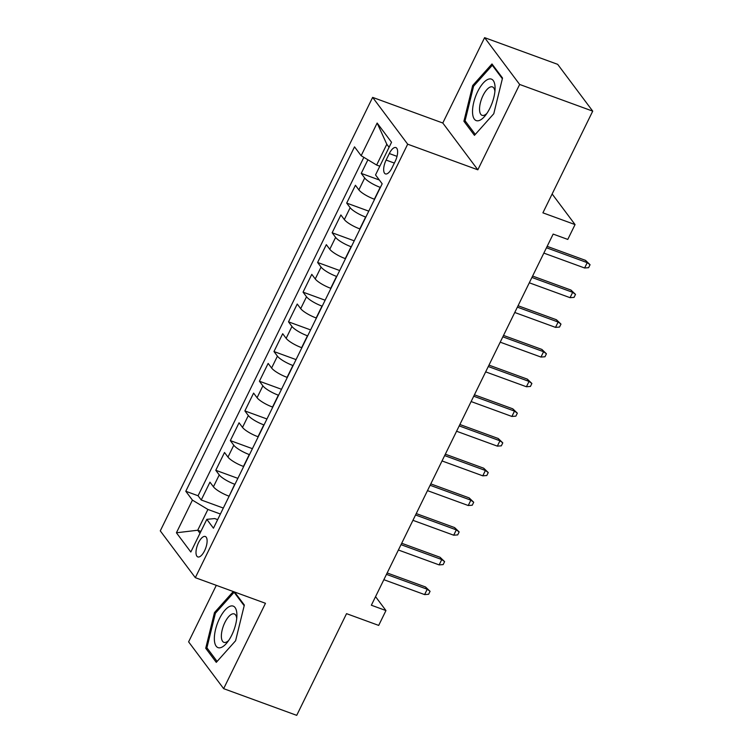 <?xml version="1.0" encoding="UTF-8"?>
<svg xmlns="http://www.w3.org/2000/svg" width="753" height="753" viewBox="0 0 753 753"><rect width="100%" height="100%" fill="white"/><g stroke="black" fill="none" stroke-linecap="round" stroke-linejoin="round"><path stroke-width="1.13" d="M204.59 550.754A10.881 4.377 -69.9 0 0 205.296 536.494A10.881 4.377 -69.9 0 0 198.528 542.659A10.881 4.377 -69.9 0 0 197.832 556.928A10.881 4.377 -69.9 0 0 204.59 550.754M216.299 585.335L188.608 641.857L223.65 688.656L296.72 715.35L346.54 613.657L378.693 625.404L385.96 610.561L375.549 596.649M372.641 97.382L160.276 530.874L195.319 577.673L407.684 144.19L372.641 97.382L442.792 123.012L477.835 169.811L519.645 84.449L484.612 37.65L442.792 123.012M484.612 37.65L557.681 64.344L592.724 111.143L542.904 212.835L575.057 224.582L552.137 193.973M519.645 84.449L592.724 111.143M367.906 159.787L361.242 173.388L379.343 180.005M374.58 199.291L374.354 199.216A13.601 3.163 -153.9 0 1 358.88 189.888L355.425 185.266L346.691 203.084L368.772 211.151M360.028 228.987L359.812 228.903A13.601 3.163 26.1 0 1 344.337 219.575L340.874 214.963L332.148 232.771L354.23 240.838M345.486 258.674L345.269 258.599A13.601 3.163 26.1 0 1 329.786 249.262L326.331 244.65L317.606 262.468L339.678 270.525M330.944 288.371L330.718 288.286A13.601 3.163 26.1 0 1 315.243 278.958L311.789 274.337L303.054 292.155L325.136 300.221M316.392 318.058L316.175 317.973A13.601 3.163 26.1 0 1 300.701 308.645L297.237 304.033L288.512 321.842L310.594 329.908M301.849 347.745L301.633 347.67A13.601 3.163 26.1 0 1 286.149 338.342L282.695 333.72L273.97 351.538L296.042 359.605M287.307 377.441L287.081 377.357A13.601 3.163 26.1 0 1 271.607 368.029L268.153 363.417L259.418 381.225L281.5 389.292M272.755 407.128L272.539 407.053A13.601 3.163 26.1 0 1 257.065 397.716L253.601 393.104L244.876 410.922L266.957 418.979M258.213 436.825L257.997 436.74A13.601 3.163 26.1 0 1 242.513 427.412L239.059 422.791L230.333 440.609L252.406 448.675M243.671 466.512L243.454 466.427A13.601 3.163 26.1 0 1 227.971 457.099L224.516 452.487L215.782 470.296L237.863 478.362M575.057 224.582L567.781 239.426L553.163 234.089L371.351 605.224L385.96 610.561M389.31 153.546L386.11 160.069A10.542 4.245 -69.9 0 0 385.432 173.896A10.542 4.245 -69.9 0 0 391.984 167.919L395.184 161.387A10.542 4.245 -69.9 0 0 395.871 147.569A10.542 4.245 -69.9 0 0 389.31 153.546L397.019 156.36M217.645 519.626L214.718 518.563L206.821 519.344L213.447 528.201L382.176 183.788L375.54 174.931L391.541 142.279L377.149 123.05L361.148 155.711L354.522 146.854L185.793 491.267L192.42 500.124L207.903 509.452L197.719 530.234L199.997 533.275M206.821 519.344L190.82 552.005L176.418 532.785L192.42 500.124M234.945 484.33L234.72 484.245A13.601 3.163 -153.9 0 1 219.245 474.917L215.782 470.296M229.119 496.199L234.72 484.245M249.488 454.633L249.271 454.558A13.601 3.163 -153.9 0 1 233.788 445.221L230.333 440.609M264.03 424.946L263.814 424.861A13.601 3.163 -153.9 0 1 248.33 415.534L244.876 410.922M278.582 395.25L278.356 395.174A13.601 3.163 -153.9 0 1 262.882 385.847L259.418 381.225M293.124 365.563L292.908 365.487A13.601 3.163 -153.9 0 1 277.424 356.15L273.97 351.538M307.666 335.876L307.45 335.791A13.601 3.163 -153.9 0 1 291.966 326.463L288.512 321.842M322.218 306.179L321.992 306.104A13.601 3.163 -153.9 0 1 306.518 296.767L303.054 292.155M336.76 276.492L336.544 276.407A13.601 3.163 -153.9 0 1 321.06 267.08L317.606 262.468M351.303 246.796L351.086 246.72A13.601 3.163 -153.9 0 1 335.603 237.393L332.148 232.771M365.854 217.109L365.629 217.033A13.601 3.163 -153.9 0 1 350.154 207.696L346.691 203.084M380.397 187.422L380.18 187.337A13.601 3.163 -153.9 0 1 364.697 178.009L361.242 173.388M363.859 157.339L198.067 495.756L201.239 499.992L223.321 508.059M228.903 496.123A13.601 3.163 26.1 0 1 213.428 486.796L209.965 482.174L201.239 499.992M389.085 147.296L386.807 144.256L376.632 165.039L361.148 155.711M379.823 166.206L376.632 165.039M477.835 169.811L407.684 144.19M223.65 688.656L265.47 603.294L195.319 577.673M200.91 531.402L197.719 530.234L176.418 532.785M220.394 514.017L207.903 509.452M198.067 495.756L185.793 491.267M386.807 144.256L377.149 123.05M472.668 85.55L463.904 121.252L474.456 135.342L493.77 113.741L502.533 78.039L491.982 63.949L472.668 85.55L473.797 85.964M233.279 591.538L214.483 612.565L205.729 648.267L216.28 662.358L235.595 640.756L244.349 605.054L234.588 592.018M466.013 122.024L463.904 121.252M207.828 649.03L205.729 648.267M215.612 612.98L214.483 612.565M546.471 247.756L587.227 262.646L585.523 260.369L590.06 264.717L587.227 262.646L584.61 267.993L543.845 253.102M585.523 260.369L547.158 246.353M590.06 264.717L588.611 267.682L584.61 267.993M489.958 108.084A22.091 8.895 -69.9 0 0 495.079 88.741A22.091 8.895 -69.9 0 0 489.337 78.952A22.091 8.895 -69.9 0 0 477.647 91.64A22.091 8.895 -69.9 0 0 473.223 116.847A22.091 8.895 -69.9 0 0 485.252 115.633A22.091 8.895 -69.9 0 0 489.958 108.084M494.909 91.471A15.126 6.09 -69.9 0 0 492.453 86.915A15.126 6.09 -69.9 0 0 483.05 95.499A15.126 6.09 -69.9 0 0 482.071 115.331A15.126 6.09 -69.9 0 0 486.88 113.43M475.294 134.42L465.09 120.791L473.581 86.209L492.293 65.276L502.364 78.726M493.224 65.615L492.293 65.276M236.894 614.269A22.091 8.895 -69.9 0 0 225.025 610.099A22.091 8.895 -69.9 0 0 214.36 639.476A22.091 8.895 -69.9 0 0 227.077 642.648A22.091 8.895 -69.9 0 0 236.903 615.747A22.091 8.895 -69.9 0 0 236.894 614.269M236.724 618.486A15.126 6.09 -69.9 0 0 234.277 613.93A15.126 6.09 -69.9 0 0 225.768 620.801A15.126 6.09 -69.9 0 0 221.373 636.765A15.126 6.09 -69.9 0 0 223.895 642.347A15.126 6.09 -69.9 0 0 228.705 640.445M217.109 661.426L206.915 647.806L215.396 613.215L234.108 592.282L244.188 605.741M235.049 592.63L234.108 592.282M531.919 277.452L572.675 292.333L570.972 290.065L575.518 294.404L572.675 292.333L570.059 297.68L529.303 282.789M570.972 290.065L532.606 276.05M575.518 294.404L574.059 297.379L570.059 297.68M517.377 307.139L558.133 322.03L556.429 319.752L560.976 324.101L558.133 322.03L555.516 327.376L514.76 312.486M556.429 319.752L518.064 305.737M560.976 324.101L559.517 327.066L555.516 327.376M502.835 336.826L543.591 351.717L541.887 349.439L546.424 353.788L543.591 351.717L540.974 357.063L500.218 342.173M541.887 349.439L503.522 335.424M546.424 353.788L544.974 356.762L540.974 357.063M488.283 366.523L529.039 381.413L527.335 379.136L531.882 383.475L529.039 381.413L526.422 386.75L485.666 371.869M527.335 379.136L488.97 365.12M531.882 383.475L530.423 386.449L526.422 386.75M473.741 396.21L514.497 411.1L512.793 408.823L517.339 413.171L514.497 411.1L511.88 416.447L471.124 401.556M512.793 408.823L474.428 394.807M517.339 413.171L515.88 416.136L511.88 416.447M459.198 425.906L499.954 440.787L498.251 438.519L502.788 442.858L499.954 440.787L497.338 446.134L456.582 431.243M498.251 438.519L459.885 424.504M502.788 442.858L501.338 445.832L497.338 446.134M444.647 455.593L485.403 470.484L483.699 468.206L488.245 472.555L485.403 470.484L482.786 475.83L442.03 460.94M483.699 468.206L445.334 454.191M488.245 472.555L486.796 475.519L482.786 475.83M430.104 485.28L470.86 500.171L469.157 497.893L473.703 502.242L470.86 500.171L468.244 505.517L427.488 490.627M469.157 497.893L430.791 483.878M473.703 502.242L472.244 505.216L468.244 505.517M415.562 514.977L456.318 529.867L454.614 527.589L459.151 531.929L456.318 529.867L453.701 535.204L412.945 520.323M454.614 527.589L416.249 513.574M459.151 531.929L457.702 534.903L453.701 535.204M401.01 544.664L441.766 559.554L440.063 557.276L444.609 561.625L441.766 559.554L439.15 564.901L398.393 550.01M440.063 557.276L401.697 543.261M444.609 561.625L443.159 564.59L439.15 564.901M386.468 574.36L427.224 589.241L425.52 586.973L430.067 591.312L427.224 589.241L424.607 594.588L383.851 579.697M425.52 586.973L387.155 572.958M430.067 591.312L428.608 594.286L424.607 594.588M243.454 466.427L249.271 454.558M257.997 436.74L263.814 424.861M272.539 407.053L278.356 395.174M287.081 377.357L292.908 365.487M301.633 347.67L307.45 335.791M316.175 317.973L321.992 306.104M330.718 288.286L336.544 276.407M345.269 258.599L351.086 246.72M359.812 228.903L365.629 217.033M374.354 199.216L380.18 187.337M358.88 189.888L364.697 178.009M213.428 486.796L219.245 474.917M227.971 457.099L233.788 445.221M242.513 427.412L248.33 415.534M257.065 397.716L262.882 385.847M271.607 368.029L277.424 356.15M286.149 338.342L291.966 326.463M300.701 308.645L306.518 296.767M315.243 278.958L321.06 267.08M329.786 249.262L335.603 237.393M344.337 219.575L350.154 207.696M394.356 163.081L386.11 160.069"/></g></svg>
